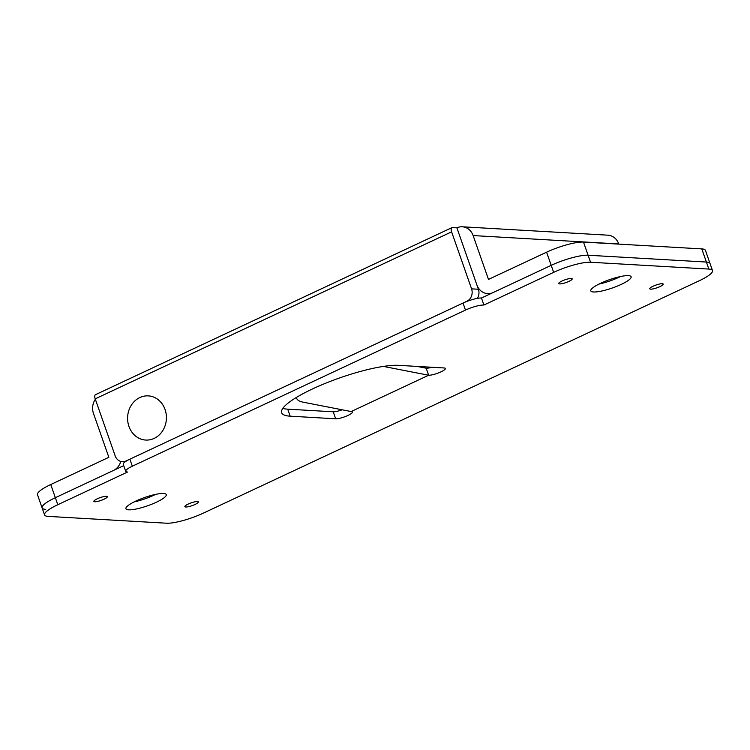 <?xml version="1.0" encoding="UTF-8"?>
<svg xmlns="http://www.w3.org/2000/svg" width="750" height="750" viewBox="0 0 750 750"><rect width="100%" height="100%" fill="white"/><g stroke="black" fill="none" stroke-linecap="round" stroke-linejoin="round"><path stroke-width="1.12" d="M562.05 280.997A7.125 1.463 160.7 0 0 558.741 283.547A7.125 1.463 160.7 0 0 568.875 281.391A7.125 1.463 160.7 0 0 572.184 278.831A7.125 1.463 160.7 0 0 562.05 280.997M653.053 286.238A7.125 1.463 160.7 0 0 649.744 288.788A7.125 1.463 160.7 0 0 659.878 286.631A7.125 1.463 160.7 0 0 663.188 284.081A7.125 1.463 160.7 0 0 653.053 286.238M97.181 498.825A7.125 1.463 160.7 0 0 93.872 501.375A7.125 1.463 160.7 0 0 104.006 499.219A7.125 1.463 160.7 0 0 107.316 496.669A7.125 1.463 160.7 0 0 97.181 498.825M188.194 504.075A7.125 1.463 160.7 0 0 184.884 506.625A7.125 1.463 160.7 0 0 195.019 504.469A7.125 1.463 160.7 0 0 198.328 501.919A7.125 1.463 160.7 0 0 188.194 504.075M620.503 276.534A21.366 4.397 -19.3 0 1 598.969 284.072A21.366 4.397 160.7 0 0 620.503 276.534M712.5 270.544A28.491 5.859 160.7 0 0 708.853 269.072L590.55 262.247A28.491 5.859 160.7 0 0 553.659 272.353L483.928 305.034A14.241 2.934 160.7 0 0 465.478 310.078L132.328 466.2A14.241 2.934 160.7 0 0 125.709 471.3A14.241 2.934 160.7 0 0 127.528 472.041L57.797 504.713A28.491 5.859 160.7 0 0 44.559 514.913A28.491 5.859 160.7 0 0 48.206 516.394L166.519 523.209A28.491 5.859 160.7 0 0 203.409 513.103L699.263 280.753A28.491 5.859 160.7 0 0 712.5 270.544L710.044 263.531A28.491 5.859 160.7 0 0 706.397 262.05L588.094 255.234A28.491 5.859 160.7 0 0 551.203 265.341L493.088 292.566A14.241 12.497 93.3 0 1 487.659 293.634A14.241 12.497 93.3 0 1 476.859 284.859L461.503 241.003M155.634 494.372A21.366 4.397 -19.3 0 1 134.1 501.909A21.366 4.397 160.7 0 0 155.634 494.372M120.759 461.428A14.241 12.497 93.3 0 1 113.447 470.466L55.341 497.7A28.491 5.859 160.7 0 0 42.103 507.9A28.491 5.859 160.7 0 0 45.75 509.372M123.731 465.647L55.341 497.7A28.491 5.859 160.7 0 0 42.103 507.9L37.5 494.747A28.491 5.859 -19.3 0 1 50.737 484.538L108.844 457.312L93.487 413.466A14.241 12.497 93.3 0 1 95.362 399.272M451.866 227.672A4.744 2.062 64.9 0 0 451.613 231.844L95.213 398.85A4.744 2.062 -115.1 0 1 95.475 394.688L451.866 227.672A4.744 2.062 64.9 0 1 452.344 227.587L456.9 227.85A14.241 12.497 93.3 0 1 462.328 226.791A14.241 12.497 93.3 0 1 473.128 235.566L488.484 279.413L546.591 252.188A28.491 5.859 -19.3 0 1 583.481 242.081L588.094 255.234A28.491 5.859 160.7 0 0 551.203 265.341L481.472 298.012A14.241 2.934 -19.3 0 0 463.022 303.066L129.872 459.178L132.328 466.2M462.328 226.791L607.931 235.181A14.241 12.497 93.3 0 1 618.741 243.956L618.787 244.116M701.794 248.897A28.491 5.859 -19.3 0 1 705.441 250.378L710.044 263.531A28.491 5.859 160.7 0 0 706.397 262.05L701.794 248.897L583.481 242.081M423.947 366.806L422.512 367.481M429.262 367.913L430.772 367.2M95.213 398.85L115.172 455.859A9.497 8.334 -86.7 0 0 122.372 461.709A9.497 8.334 -86.7 0 0 125.991 460.997L466.894 301.247A9.497 8.334 -86.7 0 0 471.572 288.853L451.613 231.844M477.366 298.378A9.497 8.334 -86.7 0 0 478.397 289.247L456.9 227.85M650.653 289.163A7.125 1.463 160.7 0 0 658.472 287.25A7.125 1.463 160.7 0 0 663.188 284.081A7.125 1.463 160.7 0 0 662.278 283.716A7.125 1.463 160.7 0 0 654.469 285.628A7.125 1.463 160.7 0 0 649.744 288.788A7.125 1.463 160.7 0 0 650.653 289.163M559.65 283.912A7.125 1.463 160.7 0 0 567.459 282A7.125 1.463 160.7 0 0 572.184 278.831A7.125 1.463 160.7 0 0 571.275 278.466A7.125 1.463 160.7 0 0 563.456 280.378A7.125 1.463 160.7 0 0 558.741 283.547A7.125 1.463 160.7 0 0 559.65 283.912M185.794 506.991A7.125 1.463 160.7 0 0 193.603 505.087A7.125 1.463 160.7 0 0 198.328 501.919A7.125 1.463 160.7 0 0 197.409 501.553A7.125 1.463 160.7 0 0 189.6 503.456A7.125 1.463 160.7 0 0 184.884 506.625A7.125 1.463 160.7 0 0 185.794 506.991M94.781 501.75A7.125 1.463 160.7 0 0 102.6 499.837A7.125 1.463 160.7 0 0 107.316 496.669A7.125 1.463 160.7 0 0 106.406 496.303A7.125 1.463 160.7 0 0 98.597 498.216A7.125 1.463 160.7 0 0 93.872 501.375A7.125 1.463 160.7 0 0 94.781 501.75M593.531 291.984A21.366 4.397 160.7 0 0 616.969 286.247A21.366 4.397 160.7 0 0 631.125 276.75A21.366 4.397 160.7 0 0 628.397 275.644A21.366 4.397 160.7 0 0 604.959 281.381A21.366 4.397 160.7 0 0 590.803 290.878A21.366 4.397 160.7 0 0 593.531 291.984M128.663 509.822A21.366 4.397 160.7 0 0 152.1 504.084A21.366 4.397 160.7 0 0 166.266 494.587A21.366 4.397 160.7 0 0 163.528 493.481A21.366 4.397 160.7 0 0 140.1 499.219A21.366 4.397 160.7 0 0 125.934 508.706A21.366 4.397 160.7 0 0 128.663 509.822M398.644 365.353A66.469 13.678 160.7 0 0 325.725 383.194A66.469 13.678 160.7 0 0 281.672 412.734A66.469 13.678 160.7 0 0 290.175 416.175L335.672 418.8A9.497 1.95 160.7 0 0 346.088 416.25A9.497 1.95 160.7 0 0 352.387 412.031A9.497 1.95 160.7 0 0 351.169 411.544L428.644 375.234A9.497 1.95 160.7 0 0 439.059 372.684A9.497 1.95 160.7 0 0 445.359 368.466A9.497 1.95 160.7 0 0 444.141 367.969L398.644 365.353M125.709 471.3L123.253 464.288A14.241 2.934 -19.3 0 1 129.872 459.178M708.853 269.072L706.397 262.05L588.094 255.234L590.55 262.247M282.806 408.394A66.469 13.678 160.7 0 0 287.709 409.163L333.216 411.788A9.497 1.95 160.7 0 0 342.188 409.791M383.391 366.412L428.644 375.234L426.178 368.194A9.497 1.95 160.7 0 0 431.934 367.266M483.928 305.034L481.472 298.012M426.178 368.194L417 366.403M296.428 397.425A47.475 12.919 162.7 0 0 296.569 398.137A47.475 12.919 162.7 0 0 303.169 402.188L351.169 411.544M165.056 409.509A22.125 19.406 -86.7 0 0 139.847 397.538A22.125 19.406 -86.7 0 0 128.953 426.431A22.125 19.406 -86.7 0 0 154.162 438.403A22.125 19.406 -86.7 0 0 165.056 409.509M618.741 243.956L473.128 235.566M50.737 484.538L57.797 504.713M553.659 272.353L546.591 252.188M471.572 288.853L478.397 289.247M465.478 310.078L463.022 303.066M290.175 416.175L287.709 409.163M335.672 418.8L333.216 411.788M490.472 293.794L487.659 293.634M122.372 461.709L125.1 461.869M44.559 514.913L42.103 507.9M296.363 397.462L296.569 398.137"/></g></svg>
